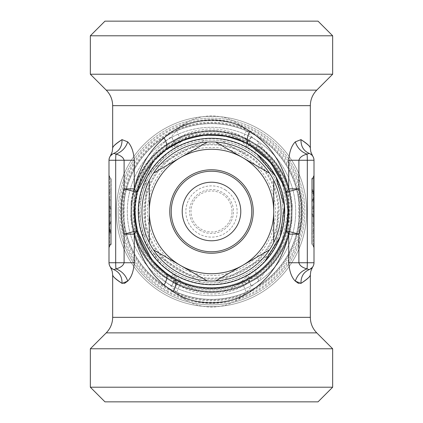 <?xml version="1.0" encoding="UTF-8"?>
<svg xmlns="http://www.w3.org/2000/svg" width="423" height="423" viewBox="0 0 423 423"><rect width="100%" height="100%" fill="white"/><g stroke="black" fill="none" stroke-linecap="round" stroke-linejoin="round"><path stroke-width="0.32" stroke-dasharray="2.12 1.59" d="M104.978 21.15L318.022 21.15M90.337 35.791L332.663 35.791M332.663 74.226L90.337 74.226M176.576 292.362L171.468 286.371C148.753 269.768 136.597 245.456 135 213.435C135.561 179.638 147.717 154.035 171.468 136.629L176.576 130.638C194.131 111.101 228.869 111.106 246.424 130.638L251.532 136.629L258.887 142.519L280.037 172.431L288.015 211.495L280.037 250.564L258.887 280.481L251.532 286.371L246.424 292.362C228.869 311.899 194.131 311.894 176.576 292.362L181.298 281.575L176 283.087A79.905 79.905 0 0 1 176 139.913C195.156 125.367 227.844 125.361 247 139.913L252.05 145.454L249.803 149.108L256.835 154.014C254.937 152.026 255.619 148.193 258.887 142.519M124.336 283.495L122.025 283.368C115.553 279.011 112.433 276.187 112.677 274.908C112.856 276.674 115.976 279.497 122.025 283.368C122.136 276.647 119.397 272.063 113.808 269.62C109.023 266.236 109.023 266.236 113.808 269.62L111.535 268.282M113.211 153.628L113.808 153.38C119.397 150.937 122.136 146.353 122.025 139.632C115.553 143.989 112.433 146.813 112.677 148.092C112.856 146.326 115.976 143.503 122.025 139.632L127.693 141.858C131.426 145.575 133.62 151.704 134.271 160.254L134.271 262.746C133.62 271.296 131.426 277.425 127.693 281.142C125.763 275.209 121.856 271.122 115.976 268.88L113.808 269.62M309.789 153.628L309.192 153.38C303.603 150.937 300.864 146.353 300.975 139.632C307.447 143.989 310.567 146.813 310.323 148.092C310.144 146.326 307.024 143.503 300.975 139.632L295.307 141.858C291.574 145.575 289.38 151.704 288.729 160.254L288.729 231.413M288.729 234.141L288.729 262.746C289.38 271.296 291.574 277.425 295.307 281.142C297.237 275.209 301.144 271.122 307.024 268.88L309.192 269.62C303.603 272.063 300.864 276.647 300.975 283.368C307.447 279.011 310.567 276.187 310.323 274.908C310.144 276.674 307.024 279.497 300.975 283.368L298.664 283.495M155.378 158.963L153.544 160.999M137.02 192.481L134.63 212.23M247.212 142.223L251.532 136.629C248.391 143.143 247.815 147.304 249.803 149.108A73.211 73.211 0 0 1 249.803 273.893L252.14 272.396L249.803 273.893A14.641 14.641 0 0 0 246.482 276.684L252.045 277.546L247 283.087C227.844 297.633 195.156 297.639 176 283.087L170.955 277.546L173.197 273.893L161.702 265.168L143.952 239.741L138.395 207.54L147.141 176.603L167.466 153.015L173.197 149.108L167.466 153.015M246.424 130.638L241.702 141.425L247 139.913A79.905 79.905 0 0 1 247 283.087L241.702 281.575C235.172 287.513 226.86 291.056 216.761 292.187L208.814 292.383C197.641 291.669 188.473 288.063 181.298 281.575L179.135 279.487L173.694 280.703M246.725 143.175L246.482 146.316L252.05 145.454A77.499 77.499 0 0 1 252.045 277.546L249.803 273.893C247.815 275.696 248.391 279.857 251.532 286.371L246.482 276.684L241.702 281.575L246.424 292.362M176.576 130.638L181.298 141.425L176 139.913L170.955 145.454L173.197 149.108A14.641 14.641 0 0 0 176.518 146.316L170.955 145.454A77.499 77.499 0 0 0 170.955 277.546L176.518 276.684A14.641 14.641 0 0 0 173.197 273.893A73.211 73.211 0 0 1 173.197 149.108C175.185 147.304 174.609 143.143 171.468 136.629L176.518 146.316L181.298 141.425C187.828 135.487 196.14 131.944 206.239 130.813L214.186 130.617C225.359 131.331 234.527 134.937 241.702 141.425L246.482 146.316A14.641 14.641 0 0 0 249.803 149.108A73.211 73.211 0 0 1 249.803 273.893M174.25 289.792L179.135 279.487L176.518 276.684L171.468 286.371C174.609 279.857 175.185 275.696 173.197 273.893A73.211 73.211 0 0 1 173.197 149.108M258.887 280.481C255.619 274.807 254.937 270.974 256.835 268.986L264.576 261.927L256.835 268.986L252.14 272.396M151.783 259.907L153.538 261.996M110.361 266.992L110.652 267.373M110.852 267.611L111.233 268.008M134.271 262.746L124.108 262.746C123.32 265.596 120.613 267.643 115.976 268.88A7.323 0.64 90 0 1 115.685 262.746L124.108 262.746L124.108 160.254L134.271 160.254M110.207 156.235L113.808 153.38L115.976 154.12C120.613 155.357 123.32 157.404 124.108 160.254L115.685 160.254A7.323 0.64 90 0 1 115.976 154.12C121.856 151.878 125.763 147.791 127.693 141.858M109.61 157.335L109.002 160.254L115.685 160.254L115.685 262.746L109.002 262.746L109.002 160.254A7.323 7.323 0 0 1 113.808 153.38L112.93 153.766M112.708 153.887L111.011 155.215M110.895 155.341L110.266 156.145M110.308 156.082L111.275 154.95M245.266 142.44L248.354 144.037L245.266 142.44M284.166 186.416L285.98 192.476M295.307 141.858C297.237 147.791 301.144 151.878 307.024 154.12L309.192 153.38L310.07 153.766M310.292 153.887L311.989 155.215M312.105 155.341L312.734 156.145M312.692 156.082L311.725 154.95M313.39 265.665L313.998 262.746L313.998 160.254L307.315 160.254A7.323 0.64 -90 0 0 307.024 154.12C302.387 155.357 299.68 157.404 298.892 160.254L288.729 160.254M288.729 262.746L298.892 262.746C299.68 265.596 302.387 267.643 307.024 268.88A7.323 0.64 90 0 0 307.315 262.746L307.315 160.254L298.892 160.254L298.892 262.746L313.998 262.746A7.323 7.323 0 0 1 309.192 269.62L310.196 269.165M310.419 269.039L312.734 266.855M312.592 267.061L312.28 267.463M312.174 267.579L311.809 267.965M311.518 268.235L309.197 269.62L312.793 266.765M171.135 285.388A84.193 84.193 0 0 1 137.612 171.135A84.193 84.193 0 0 1 251.865 137.612A84.193 84.193 0 0 1 285.388 251.865A84.193 84.193 0 0 1 171.135 285.388A84.193 84.193 0 0 0 285.388 251.865A84.193 84.193 0 0 0 251.865 137.612A84.193 84.193 0 0 1 285.388 251.865A84.193 84.193 0 0 1 171.135 285.388A84.193 84.193 0 0 1 137.612 171.135A84.193 84.193 0 0 1 251.865 137.612A84.193 84.193 0 0 0 137.612 171.135A84.193 84.193 0 0 0 171.135 285.388M90.337 348.774L332.663 348.774M285.477 190.599L288.37 212.23M312.639 156.008A7.323 7.323 0 0 0 312.348 155.627A7.323 7.323 0 0 1 312.639 156.008M332.663 387.209L90.337 387.209M109.002 231.83L109.002 232.396L109.647 232.396L109.002 232.396L109.647 232.396L110.773 233.522L110.773 243.838L110.773 233.522A1.465 0.846 -45 0 0 110.773 232.486A1.465 0.846 -45 0 1 110.773 233.522A1.465 0.846 -45 0 0 110.773 232.486L109.647 231.36A2.194 2.194 0 0 1 109.002 229.811L109.002 175.45L109.002 229.811L109.647 229.811L109.647 231.36A2.194 2.194 0 0 1 109.002 229.811A2.194 2.194 0 0 0 109.647 231.36L109.647 245.996A2.194 2.194 0 0 0 109.002 247.55A2.194 2.194 0 0 1 109.647 245.996A2.194 2.194 -0 0 0 109.002 247.55L109.647 245.996L109.647 177.004L109.647 223.598A2.194 2.194 0 0 0 109.002 225.147A2.194 2.194 0 0 1 109.647 223.598L109.647 222.561L109.002 222.561L109.647 222.561L109.647 223.598A2.194 2.194 0 0 0 109.002 225.147L109.647 225.147L109.647 229.811L111.201 230.932L111.201 179.162L111.201 243.838A1.465 1.465 0 0 1 110.773 244.875L109.647 245.996L110.773 244.875A1.465 0.846 -135 0 0 110.773 243.838A1.465 0.846 -135 0 1 110.773 244.875L109.647 245.996L110.773 244.875A1.465 0.846 -135 0 0 110.773 243.838L109.647 244.965L109.647 232.396L109.647 244.965L109.002 244.965M111.201 224.026L110.773 224.026L110.773 222.472A1.465 0.846 -135 0 0 110.773 221.435A1.465 0.846 -135 0 1 110.773 222.472A1.465 0.846 -135 0 0 110.773 221.435L110.773 215.46L111.201 215.46L110.773 215.46L110.773 213.906L110.773 215.46L109.647 216.581L109.002 216.581A2.194 2.194 0 0 1 109.647 215.032A2.194 2.194 0 0 0 109.002 216.581L109.002 222.561L109.647 222.561L109.647 215.032L109.647 216.581L109.002 216.581L109.002 222.561M313.998 191.17L313.998 190.604L313.353 190.604L313.998 190.604L313.998 193.189L313.998 175.45L313.998 247.55L313.998 190.604L313.353 190.604L313.353 191.64L313.353 177.004A2.194 2.194 0 0 0 313.998 175.45A2.194 2.194 0 0 1 313.353 177.004A2.194 2.194 180 0 0 313.998 175.45M311.799 198.974L312.227 198.974L312.227 200.528A1.465 0.846 45 0 0 312.227 201.565A1.465 0.846 45 0 1 312.227 200.528A1.465 0.846 45 0 0 312.227 201.565L312.227 207.54L311.799 207.54L312.227 207.54L312.227 209.094L312.227 207.54L313.353 206.419L313.998 206.419A2.194 2.194 0 0 1 313.353 207.968A2.194 2.194 0 0 0 313.998 206.419L313.998 200.439L313.353 200.439L313.353 199.402A2.194 2.194 0 0 0 313.998 197.853A2.194 2.194 0 0 1 313.353 199.402L313.353 200.439L313.998 200.439L313.353 200.439L313.353 199.402A2.194 2.194 0 0 0 313.998 197.853L313.353 197.853L313.353 191.64A2.194 2.194 0 0 1 313.998 193.189L313.353 193.189L311.799 192.068L311.799 243.838L311.799 179.162A1.465 1.465 0 0 1 312.227 178.125L313.353 177.004L313.353 245.996L313.353 200.439L313.353 207.968L313.353 206.419L313.998 206.419L313.998 200.439M244.843 272.539A69.552 69.552 0 0 1 150.461 244.843A69.552 69.552 0 0 1 178.157 150.461A69.552 69.552 0 0 1 272.539 178.157A69.552 69.552 0 0 1 244.843 272.539M318.022 401.85L104.978 401.85M313.998 178.035L313.353 178.035L313.353 190.604L313.353 178.035L313.998 178.035L313.353 178.035L312.227 179.162A1.465 0.846 45 0 1 312.227 178.125L313.358 176.994L312.227 178.125A1.465 0.846 45 0 0 312.227 179.162L312.227 189.478A1.465 0.846 135 0 0 312.227 190.514L313.353 191.64L313.353 190.604L312.227 189.478A1.465 0.846 135 0 0 312.227 190.514L313.353 191.64A2.194 2.194 0 0 1 313.998 193.189A2.194 2.194 0 0 0 313.353 191.64L312.227 190.514A1.465 0.846 135 0 1 312.227 189.478L313.353 190.604L312.227 189.478L312.227 179.162L313.353 178.035L311.799 179.162L311.799 189.478L311.799 179.162A1.465 1.465 0 0 1 312.227 178.125L313.353 177.004M111.201 211.5L110.773 211.5L110.773 178.125L110.773 244.875A1.465 1.465 0 0 0 111.201 243.838A1.465 1.465 0 0 1 110.773 244.875A1.465 1.465 0 0 0 111.201 243.838L111.201 233.522A1.465 1.465 0 0 0 110.773 232.486L109.647 231.36M109.002 225.147A2.194 2.194 0 0 1 109.647 223.598L110.773 222.472L109.647 223.598L110.773 222.472L109.647 223.598L109.647 225.147L110.773 224.026L110.773 232.486A1.465 1.465 0 0 1 111.201 233.522A1.465 1.465 0 0 0 110.773 232.486A1.465 1.465 0 0 1 111.201 233.522L111.201 230.932M110.773 213.906L109.647 215.032L110.773 213.906A1.465 1.465 0 0 0 111.201 212.869L111.201 215.46L111.201 212.869A1.465 1.465 0 0 1 110.773 213.906M311.799 211.5L312.227 211.5L312.227 244.875L312.227 178.125A1.465 0.846 45 0 0 312.227 179.162L311.799 179.162L311.799 189.478A1.465 1.465 0 0 0 312.227 190.514L313.353 191.64M313.998 197.853A2.194 2.194 0 0 1 313.353 199.402L312.227 200.528L313.353 199.402L312.227 200.528L313.353 199.402L313.353 197.853L312.227 198.974L312.227 190.514A1.465 1.465 0 0 1 311.799 189.478A1.465 1.465 0 0 0 312.227 190.514A1.465 1.465 0 0 1 311.799 189.478L311.799 192.068M312.227 209.094L313.353 207.968L312.227 209.094A1.465 1.465 0 0 0 311.799 210.131L311.799 207.54L311.799 210.131A1.465 1.465 0 0 1 312.227 209.094M153.486 173.139L207.286 142.075M269.514 249.861L215.714 280.925M273.729 180.441L273.729 242.559M215.714 142.075L269.514 173.139M149.271 242.559L149.271 180.441M207.286 280.925L153.486 249.861M165.869 295.021A95.175 95.175 0 0 1 127.979 165.869A95.175 95.175 0 0 1 306.675 211.5A95.175 95.175 0 0 1 165.869 295.021A95.175 95.175 0 0 0 295.021 257.131A95.175 95.175 0 0 0 165.869 127.979A95.175 95.175 0 0 0 165.869 295.021M110.773 222.472A1.465 1.465 0 0 0 111.201 221.435A1.465 1.465 0 0 1 110.773 222.472A1.465 1.465 0 0 0 111.201 221.435A1.465 1.465 0 0 1 110.773 222.472A1.465 1.465 0 0 0 111.201 221.435L109.647 222.561L109.647 216.581L110.773 215.46L110.773 221.435L109.647 222.561L111.201 221.435A1.465 1.465 0 0 1 110.773 222.472M312.227 178.125A1.465 1.465 0 0 0 311.799 179.162A1.465 1.465 0 0 1 312.227 178.125A1.465 1.465 0 0 0 311.799 179.162A1.465 1.465 0 0 1 312.227 178.125M312.227 200.528A1.465 1.465 0 0 0 311.799 201.565A1.465 1.465 0 0 1 312.227 200.528A1.465 1.465 0 0 0 311.799 201.565A1.465 1.465 0 0 1 312.227 200.528A1.465 1.465 0 0 0 311.799 201.565L313.353 200.439L313.353 206.419L312.227 207.54L312.227 201.565L313.353 200.439L311.799 201.565A1.465 1.465 0 0 1 312.227 200.528M111.201 223.381L111.201 189.478L111.201 233.057L111.201 223.381L110.773 223.381L111.201 220.928M311.799 199.619L311.799 233.522L311.799 189.943L311.799 199.619L312.227 199.619L311.799 202.072M230.805 246.836A40.264 40.264 0 0 0 230.805 176.164A40.264 40.264 0 0 0 171.236 211.5A40.264 40.264 0 0 0 230.805 246.836M256.253 293.419A93.346 93.346 0 0 0 260.087 131.796A93.346 93.346 0 0 0 118.181 209.248A93.346 93.346 0 0 0 256.253 293.419M111.201 230.524L110.773 230.524L110.773 223.381L109.647 224.169L109.647 222.725A2.194 2.041 180 0 0 109.002 224.169L109.002 206.419A2.194 0.608 0 0 1 109.647 205.985L110.773 207.222A1.465 0.296 180 0 0 111.201 207.016M111.201 208.359L110.773 208.031L111.201 210.131A1.465 1.465 0 0 0 110.773 209.094L110.773 232.047L111.201 233.057M110.773 232.047L109.647 230.583L109.647 229.086L110.773 230.524L111.201 233.142M311.799 192.476L312.227 192.476L312.227 199.619L313.353 198.831L313.353 200.275A2.194 2.041 0 0 0 313.998 198.831L313.998 216.581A2.194 0.608 180 0 1 313.353 217.015L312.227 215.778A1.465 0.296 0 0 0 311.799 215.984M311.799 214.641L312.227 214.969L311.799 212.869A1.465 1.465 0 0 0 312.227 213.906L312.227 190.953L311.799 189.943M312.227 190.953L313.353 192.417L313.353 193.914L312.227 192.476L311.799 189.858M118.181 209.248A93.346 93.346 0 0 0 209.248 304.819A93.346 93.346 0 0 0 304.819 213.752A93.346 93.346 0 0 0 213.752 118.181A93.346 93.346 0 0 0 118.181 209.248M109.647 207.968L109.647 206.995L110.773 208.031L110.773 200.528L110.773 221.911L109.647 222.725L109.647 199.402L109.002 197.853L109.002 224.169L109.002 206.419A2.194 2.194 0 0 0 109.647 207.968L110.773 209.094L109.647 207.968A2.194 2.194 0 0 1 109.002 206.419A2.194 2.194 0 0 0 109.647 207.968L109.446 230.408L110.863 232.211M313.353 215.032L313.353 216.005L312.227 214.969L312.227 222.472L312.227 201.089L313.353 200.275L313.353 223.598L313.998 225.147L313.998 198.831L313.998 216.581A2.194 2.194 180 0 0 313.353 215.032L312.227 213.906L313.353 215.032A2.194 2.194 0 0 1 313.998 216.581A2.194 2.194 0 0 0 313.353 215.032L313.554 192.592L312.137 190.789M119.646 209.279A91.881 91.881 0 0 0 209.279 303.354A91.881 91.881 0 0 0 303.354 213.721A91.881 91.881 0 0 0 213.721 119.646A91.881 91.881 0 0 0 119.646 209.279M123.669 209.38A87.852 87.852 0 0 0 209.38 299.331A87.852 87.852 0 0 0 299.331 213.62A87.852 87.852 0 0 0 213.62 123.669A87.852 87.852 0 0 0 139.585 261.964A87.852 87.852 0 0 0 292.859 178.342A87.852 87.852 0 0 0 123.669 209.38A87.852 87.852 0 0 1 213.62 123.669A87.852 87.852 0 0 1 299.331 213.62A87.852 87.852 0 0 1 209.38 299.331A87.852 87.852 0 0 1 123.669 209.38A87.852 87.852 0 0 0 209.38 299.331A87.852 87.852 0 0 0 299.331 213.62A87.852 87.852 0 0 0 213.62 123.669A87.852 87.852 0 0 0 123.669 209.38M162.998 276.245L176.127 284.256A80.899 80.899 0 0 0 243.32 285.879L256.819 278.514A80.899 80.899 0 0 0 291.822 221.129L292.193 205.758A80.899 80.899 0 0 0 260.002 146.755L246.873 138.744A80.899 80.899 0 0 0 179.68 137.121L166.181 144.486A80.899 80.899 0 0 0 131.178 201.871L130.807 217.242A80.899 80.899 0 0 0 162.998 276.245L176.127 284.256M243.32 285.879L256.819 278.514M131.178 201.871L130.993 209.554A80.534 80.534 0 0 0 249.232 282.643A80.534 80.534 0 0 0 292.007 213.446L291.822 221.129M130.807 217.242L130.993 209.554A80.534 80.534 0 0 1 212.494 130.971A80.534 80.534 0 0 1 250.072 282.194A80.534 80.534 0 0 1 143.757 167.952A80.534 80.534 0 0 1 292.007 213.446L292.193 205.758M260.002 146.755L246.873 138.744M179.68 137.121L166.181 144.486M131.722 209.575A79.799 79.799 0 0 0 209.575 291.278A79.799 79.799 0 0 0 291.278 213.425A79.799 79.799 0 0 0 213.425 131.722A79.799 79.799 0 0 0 131.722 209.575A79.799 79.799 0 0 0 209.575 291.278A79.799 79.799 0 0 0 291.278 213.425A79.799 79.799 0 0 0 213.425 131.722A79.799 79.799 0 0 0 131.722 209.575A79.799 79.799 0 0 0 209.575 291.278A79.799 79.799 0 0 0 291.278 213.425A79.799 79.799 0 0 0 213.425 131.722A79.799 79.799 0 0 0 131.722 209.575M289.834 211.542A78.334 78.334 0 0 0 138.781 182.366A78.334 78.334 0 0 0 196.642 288.412A78.334 78.334 0 0 0 289.834 211.542M172.901 271.545A71.381 71.381 0 0 1 177.311 148.838A71.381 71.381 0 0 1 282.881 211.537A71.381 71.381 0 0 1 144.967 237.356A71.381 71.381 0 0 1 269.25 169.549A71.381 71.381 0 0 1 172.901 271.545M153.75 253.451L200.624 282.046L153.75 253.451M146.289 182.461L144.967 237.356L146.289 182.461M204.045 140.51L155.844 166.81L204.045 140.51M247.143 156.061L222.376 140.954L247.143 156.061M246.144 157.615A64.058 64.058 0 0 0 152.037 187.675A64.058 64.058 0 0 0 199.349 274.395A64.058 64.058 0 0 0 246.144 157.615M277.409 211.537L276.711 240.539L277.409 211.537M218.955 282.49L267.156 256.19L218.955 282.49M225.359 189.948A25.623 25.623 0 0 1 206.641 236.658A25.623 25.623 0 0 1 187.712 201.972A25.623 25.623 0 0 1 225.359 189.948M199.624 229.975A21.964 21.964 0 0 0 233.464 211.511A21.964 21.964 0 0 0 193.025 199.624A21.964 21.964 0 0 0 199.624 229.975A21.964 21.964 0 0 1 193.025 199.624A21.964 21.964 0 0 1 233.464 211.511A21.964 21.964 0 0 1 199.624 229.975M232 211.511A20.5 20.5 0 0 0 192.47 203.875A20.5 20.5 0 0 0 207.614 231.63A20.5 20.5 0 0 0 232 211.511M175.006 144.692A76.124 76.124 0 0 0 144.692 247.994A76.124 76.124 0 0 0 247.994 278.308A76.124 76.124 0 0 0 278.308 175.006A76.124 76.124 0 0 0 175.006 144.692M135.318 209.66A76.209 76.209 0 0 0 248.037 278.376A76.209 76.209 0 0 0 251.167 146.432A76.209 76.209 0 0 0 135.318 209.66M133.917 209.628A77.605 77.605 0 0 1 213.372 133.917A77.605 77.605 0 0 1 289.083 213.372A77.605 77.605 0 0 1 209.628 289.083A77.605 77.605 0 0 1 133.917 209.628M243.495 152.93A66.739 66.739 0 0 1 273.729 235.611A66.739 66.739 0 0 1 159.503 253.335A66.739 66.739 0 0 1 243.495 152.93M243.463 152.989A66.67 66.67 0 0 1 273.729 235.426A66.67 66.67 0 0 1 159.667 253.43A66.67 66.67 0 0 1 243.463 152.989M243.944 152.111A67.675 67.675 0 0 1 270.889 243.944A67.675 67.675 0 0 1 179.056 270.889A67.675 67.675 0 0 1 152.111 179.056A67.675 67.675 0 0 1 243.944 152.111M109.002 224.169L109.647 224.169L109.647 229.086L109.002 229.086A2.194 2.194 0 0 0 109.446 230.408M313.998 198.831L313.353 198.831L313.353 193.914L313.998 193.914A2.194 2.194 0 0 0 313.554 192.592M316.769 90.125L106.231 90.125M112.666 105.655L310.334 105.655M112.666 317.345L310.334 317.345M106.231 332.875L316.769 332.875M169.078 289.152A88.481 88.481 0 0 1 133.848 169.078A88.481 88.481 0 0 1 253.922 133.848A88.481 88.481 0 0 1 289.152 253.922A88.481 88.481 0 0 1 169.078 289.152M109.002 216.581A2.194 2.194 0 0 1 109.647 215.032A2.194 2.194 0 0 0 109.002 216.581M313.998 206.419A2.194 2.194 0 0 1 313.353 207.968A2.194 2.194 0 0 0 313.998 206.419M167.926 291.262A90.887 90.887 0 0 1 131.738 167.926A90.887 90.887 0 0 1 255.074 131.738A90.887 90.887 0 0 1 291.262 255.074A90.887 90.887 0 0 1 167.926 291.262M111.201 233.522A1.465 1.465 0 0 0 110.773 232.486A1.465 1.465 0 0 1 111.201 233.522L109.647 232.396L110.773 233.522L110.773 243.838L109.647 244.965L111.201 243.838A1.465 1.465 0 0 1 110.773 244.875A1.465 1.465 0 0 0 111.201 243.838L110.773 243.838L111.201 243.838M111.201 221.435L110.773 221.435L110.773 211.5L109.647 211.5M311.799 201.565L312.227 201.565L312.227 211.5L313.353 211.5M312.227 190.514A1.465 1.465 0 0 1 311.799 189.478L312.227 189.478L311.799 189.478L312.227 189.478L312.227 179.162L311.799 179.162M109.002 206.419A2.194 0.82 0 0 0 109.647 206.995L109.647 199.402L111.201 201.565M313.998 216.581A2.194 0.82 180 0 0 313.353 216.005L313.353 223.598L311.799 221.435M109.647 230.583A2.194 2.11 0 0 1 109.002 229.092M313.353 192.417A2.194 2.11 180 0 1 313.998 193.908M122.21 209.343A89.316 89.316 0 0 0 209.343 300.79A89.316 89.316 0 0 0 300.79 213.657A89.316 89.316 0 0 0 213.657 122.21A89.316 89.316 0 0 0 122.21 209.343M131.077 209.559A80.444 80.444 0 0 0 209.559 291.923A80.444 80.444 0 0 0 291.923 213.441A80.444 80.444 0 0 0 213.441 131.077A80.444 80.444 0 0 0 131.077 209.559M284.346 211.542A72.846 72.846 0 0 1 172.108 272.777A72.846 72.846 0 0 1 176.613 147.553A72.846 72.846 0 0 1 284.346 211.542M173.197 273.893L161.702 265.168M111.201 179.162L109.647 177.004M311.799 243.838L313.353 245.996M109.002 193.189L111.201 189.478M313.998 229.811L311.799 233.522"/><path stroke-width="0.63" d="M262.572 21.15L104.978 21.15L90.337 35.791L332.663 35.791L318.022 21.15L262.572 21.15M332.663 74.226L316.769 90.125L106.231 90.125L90.337 74.226L332.663 74.226L332.663 35.791M155.378 158.963L165.8 149.689C167.82 147.696 167.259 143.772 164.113 137.914C149.076 150.874 139.13 167.857 134.271 188.859L137.015 192.486A14.641 0.317 14.3 0 0 124.108 188.859L134.271 188.859L134.271 160.254C133.62 151.704 131.426 145.575 127.693 141.858L122.025 139.632C115.553 143.989 112.433 146.813 112.677 148.092C112.856 146.326 115.976 143.503 122.025 139.632C122.136 146.353 119.397 150.937 113.808 153.38L115.976 154.12A7.323 0.64 90 0 0 115.685 160.254L124.108 160.254C123.32 157.404 120.613 155.357 115.976 154.12L115.802 153.961M137.02 230.524L134.271 234.141C139.125 255.138 149.076 272.121 164.113 285.086L173.287 291.812C196.478 307.743 232.264 306.115 253.937 288.962C271.767 275.69 283.362 257.417 288.729 234.141L298.892 234.141L298.892 262.746L288.729 262.746C289.38 271.296 291.574 277.425 295.307 281.142L298.664 283.495M124.336 283.495L127.693 281.142C125.763 275.209 121.856 271.122 115.976 268.88L113.808 269.62C110.763 268.325 109.16 266.035 109.002 262.746A7.323 7.323 0 0 0 113.808 269.62C119.397 272.063 122.136 276.647 122.025 283.368C115.553 279.011 112.433 276.187 112.677 274.908C112.856 276.674 115.976 279.497 122.025 283.368L127.693 281.142C131.426 277.425 133.62 271.296 134.271 262.746L134.271 234.141L124.108 234.141L124.108 262.746L134.271 262.746M164.113 137.914C185.48 117.758 224.597 113.761 249.713 131.188C269.948 144.513 282.955 163.733 288.729 188.859L298.892 188.859C302.683 203.955 302.683 219.045 298.892 234.141A14.641 0.317 -165.7 0 1 285.98 230.519C280.809 250.067 269.62 265.417 252.431 276.568C231.534 290.976 197.007 292.341 174.646 278.963A76.87 76.87 0 0 1 144.037 174.646A76.87 76.87 0 0 1 248.354 144.037L270.482 162.199L284.166 186.416M285.98 192.476L288.729 188.859L288.729 160.254C289.38 151.704 291.574 145.575 295.307 141.858L300.975 139.632C307.447 143.989 310.567 146.813 310.323 148.092C310.144 146.326 307.024 143.503 300.975 139.632C300.864 146.353 303.603 150.937 309.192 153.38L307.024 154.12C301.144 151.878 297.237 147.791 295.307 141.858M307.024 154.12A7.323 0.64 -90 0 1 307.315 160.254L313.998 160.254A7.323 7.323 0 0 0 312.639 156.008A7.323 7.323 0 0 1 313.998 160.254A7.323 7.323 0 0 0 309.192 153.38A7.323 7.323 0 0 1 312.084 155.32A7.323 7.323 0 0 0 309.197 153.38C312.237 154.675 313.84 156.965 313.998 160.254L313.998 262.746A7.323 7.323 0 0 1 309.192 269.62A7.323 7.323 0 0 0 313.998 262.746L307.315 262.746A7.323 0.64 -90 0 1 307.024 268.88L309.197 269.62C303.603 272.063 300.864 276.647 300.975 283.368C307.447 279.011 310.567 276.187 310.323 274.908C310.144 276.674 307.024 279.497 300.975 283.368L295.307 281.142C297.237 275.209 301.144 271.122 307.024 268.88C302.387 267.643 299.68 265.596 298.892 262.746L307.315 262.746L307.315 160.254L298.892 160.254C299.68 157.404 302.387 155.357 307.024 154.12L307.198 153.961M153.544 160.999L137.02 192.481M247.212 142.223L246.725 143.175M134.63 212.23L137.02 230.519L151.783 259.907M153.538 261.996L165.8 273.311L174.646 278.963C176.703 280.698 176.254 284.98 173.287 291.812M115.976 268.88C120.613 267.643 123.32 265.596 124.108 262.746L115.685 262.746L115.685 160.254L109.002 160.254A7.323 7.323 0 0 1 113.808 153.38A7.323 7.323 0 0 0 109.002 160.254L109.002 262.746L115.685 262.746A7.323 0.64 -90 0 0 115.976 268.88M312.592 267.061L310.82 271.159L310.334 274.887L310.334 317.345L112.666 317.345L112.666 274.887L112.18 271.159L110.361 266.992M111.233 268.008L111.535 268.282M316.769 90.125C312.571 94.451 310.424 99.627 310.334 105.655L112.666 105.655L112.666 148.113L112.18 151.841L110.308 156.082M111.275 154.95L113.211 153.628M127.693 141.858C125.763 147.791 121.856 151.878 115.976 154.12M285.98 230.524L288.729 234.141L288.729 262.746M256.835 154.014L275.886 176.65L284.499 205.938L280.174 236.875L264.576 261.927M165.8 149.689L183.175 140.039L203.775 135.016L225.464 135.91L245.266 142.44M310.334 105.655L310.334 148.113L310.82 151.841L312.692 156.082M311.725 154.95L309.789 153.628M311.809 267.965L311.518 268.235M153.412 348.774L90.337 348.774L106.231 332.875L316.769 332.875L332.663 348.774L153.412 348.774M113.808 269.62A7.323 7.323 0 0 1 110.297 266.902A7.323 7.323 0 0 0 113.808 269.62M110.266 266.855A7.323 7.323 0 0 1 109.002 262.746A7.323 7.323 0 0 0 110.266 266.855M109.61 157.335L110.207 156.235M285.98 192.481L285.985 192.491A14.641 0.317 165.7 0 1 298.892 188.859L298.892 160.254L288.729 160.254M288.37 212.23L285.98 230.519M249.713 131.188C246.746 138.02 246.297 142.302 248.354 144.037A76.87 76.87 0 0 1 278.963 248.354A76.87 76.87 0 0 1 174.646 278.963M312.793 266.765L313.39 265.665M176.402 275.748A73.211 73.211 0 0 1 147.252 176.402A73.211 73.211 0 0 1 246.598 147.252A73.211 73.211 0 0 1 275.748 246.598A73.211 73.211 0 0 1 176.402 275.748M332.663 387.209L318.022 401.85L104.978 401.85L90.337 387.209L332.663 387.209L332.663 348.774M109.647 231.36A2.194 2.194 0 0 1 109.002 229.811L109.647 231.36M109.002 247.55L109.647 246.001M109.002 225.147L109.647 223.598M313.998 175.45L313.353 177.004L313.998 175.45M313.998 193.189L313.353 191.64L313.998 193.189M313.998 197.853L313.353 199.402M215.714 142.075A69.552 69.552 0 0 0 153.486 249.861A69.552 69.552 0 0 0 273.729 242.559A69.552 69.552 0 0 0 215.714 142.075L242.617 157.61A62.229 62.229 0 0 1 273.729 211.5L273.729 242.559M153.486 173.139L207.286 142.075M269.514 249.861L215.714 280.925M273.729 180.441L273.729 211.5A62.229 62.229 0 0 1 180.383 265.39A62.229 62.229 0 0 1 149.271 211.5L149.271 180.441M149.271 242.559L149.271 211.5A62.229 62.229 0 0 1 242.617 157.61L269.514 173.139M207.286 280.925L153.486 249.861M230.805 176.164A40.264 40.264 0 0 1 230.805 246.836A40.264 40.264 0 0 1 171.236 211.5A40.264 40.264 0 0 1 230.805 176.164A40.264 40.264 0 0 1 230.805 246.836A40.264 40.264 0 0 1 171.236 211.5A40.264 40.264 0 0 1 230.805 176.164M288.729 231.413L288.729 234.141M165.8 273.311C167.82 275.304 167.259 279.228 164.113 285.086M134.271 160.254L124.108 160.254L124.108 188.859C120.317 203.955 120.317 219.045 124.108 234.141A14.641 0.317 -14.3 0 0 137.02 230.519M109.647 211.5L109.002 211.5M313.353 211.5L313.998 211.5M191.492 174.879A41.729 41.729 0 0 0 174.879 231.508A41.729 41.729 0 0 0 231.508 248.121A41.729 41.729 0 0 0 248.121 191.492A41.729 41.729 0 0 0 191.492 174.879M225.538 237.197A29.282 29.282 0 0 0 237.197 197.462A29.282 29.282 0 0 0 197.462 185.803A29.282 29.282 0 0 0 185.803 225.538A29.282 29.282 0 0 0 225.538 237.197M90.337 74.226L90.337 35.791M106.231 90.125C110.429 94.451 112.576 99.627 112.666 105.655M112.666 317.345C112.576 323.373 110.429 328.549 106.231 332.875M310.334 317.345C310.424 323.373 312.571 328.549 316.769 332.875M285.477 190.599L285.128 189.404M90.337 387.209L90.337 348.774M109.002 244.965L109.002 245.53M109.002 232.396L109.002 231.83M109.647 177.004L109.002 175.45M109.002 222.561L109.002 223.127M313.998 178.035L313.998 177.47M313.998 190.604L313.998 191.17M313.353 245.996L313.998 247.55M313.998 200.439L313.998 199.873"/></g></svg>
